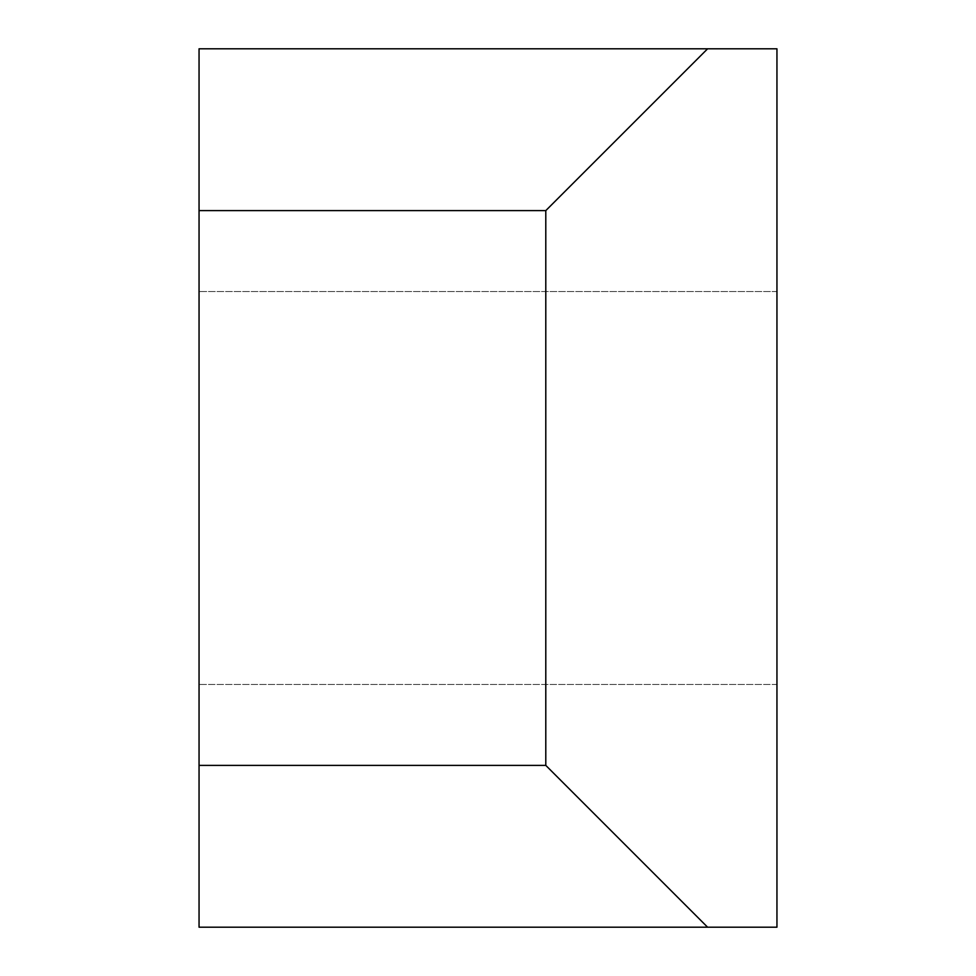<?xml version="1.0" encoding="UTF-8"?>
<svg xmlns="http://www.w3.org/2000/svg" width="976" height="976" viewBox="0 0 976 976"><rect width="100%" height="100%" fill="white"/><g stroke="black" fill="none" stroke-linecap="round" stroke-linejoin="round"><path stroke-width="0.73" stroke-dasharray="4.88 3.66" d="M776.945 684.481L199.055 684.481L199.055 291.519L199.055 684.481L776.945 684.481L776.945 291.519L776.945 684.481M707.6 48.8L545.791 210.609L199.055 210.609L199.055 48.8L776.945 48.8L776.945 927.2L199.055 927.2L199.055 765.391L545.791 765.391L707.6 927.2M545.791 210.609L545.791 765.391M199.055 210.609L199.055 765.391M776.945 291.519L199.055 291.519L776.945 291.519"/><path stroke-width="1.46" d="M707.6 48.8L776.945 48.8L776.945 927.2L199.055 927.2L199.055 48.8L707.6 48.8L545.791 210.609L199.055 210.609M545.791 210.609L545.791 765.391L199.055 765.391M545.791 765.391L707.6 927.2"/></g></svg>
